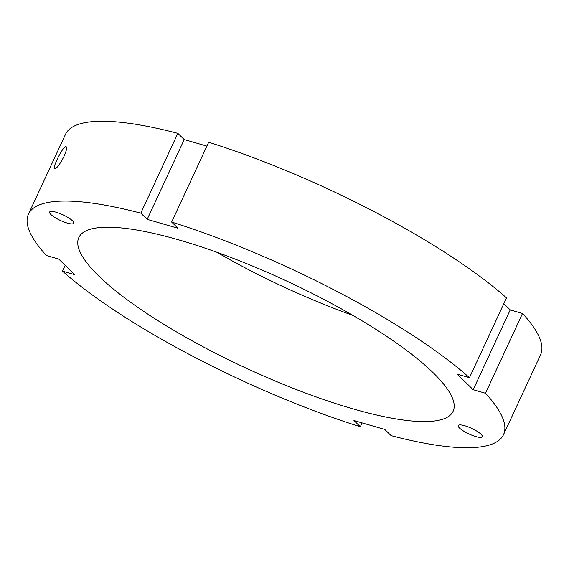 <?xml version="1.0" encoding="UTF-8"?>
<svg xmlns="http://www.w3.org/2000/svg" width="569" height="569" viewBox="0 0 569 569"><rect width="100%" height="100%" fill="white"/><g stroke="black" fill="none" stroke-linecap="round" stroke-linejoin="round"><path stroke-width="0.85" d="M481.04 434.261A13.293 3.094 24.9 0 1 482.334 436.75A13.293 3.094 24.9 0 1 468.977 433.962A13.293 3.094 24.9 0 1 458.223 425.555A13.293 3.094 24.9 0 1 468.038 426.85A13.293 3.094 24.9 0 1 481.04 434.261M56.096 212.209A13.293 3.094 24.9 0 1 68.529 217.813A13.293 3.094 24.9 0 1 73.735 223.24A13.293 3.094 24.9 0 1 60.378 220.452A13.293 3.094 24.9 0 1 49.624 212.045A13.293 3.094 24.9 0 1 56.096 212.209M64.027 156.368C59.83 164.441 56.665 168.616 54.517 168.901C51.857 168.346 63.813 144.547 66.132 146.681C67.121 147.663 66.424 150.892 64.027 156.368M473.188 389.708L510.229 309.906L522.52 313.455L485.478 393.257L473.188 389.708L457.177 374.132L469.468 377.681L506.51 297.879A261.875 60.983 -155.1 0 0 208.681 142.25L171.639 222.052L178.019 228.254L147.172 219.35L140.799 213.147L177.841 133.345L184.214 139.554L206.896 146.098M147.172 219.35L184.214 139.554M503.821 303.675L510.229 309.906M362.104 422.902L360.319 426.75L353.939 420.541L384.786 429.446L391.159 435.655A261.875 60.983 -155.1 0 0 503.508 434.659A261.875 60.983 -155.1 0 0 485.478 393.257M140.799 213.147A261.875 60.983 -155.1 0 0 28.45 214.143A261.875 60.983 -155.1 0 0 46.48 255.545L58.771 259.094L74.781 274.671L62.49 271.121A261.875 60.983 -155.1 0 0 360.319 426.75M62.49 271.121L65.179 265.325M503.508 434.659L540.55 354.857A261.875 60.983 -155.1 0 0 522.52 313.455M177.841 133.345A261.875 60.983 -155.1 0 0 65.492 134.341L28.45 214.143M469.468 377.681A261.875 60.983 -155.1 0 0 171.639 222.052M98.906 276.157A206.327 48.045 -155.1 0 0 300.702 391.23A206.327 48.045 -155.1 0 0 453.123 411.266A206.327 48.045 -155.1 0 0 286.207 280.816A206.327 48.045 -155.1 0 0 78.835 237.529A206.327 48.045 -155.1 0 0 98.906 276.157M216.789 252.223A206.327 48.045 -155.1 0 0 352.858 315.382"/></g></svg>
